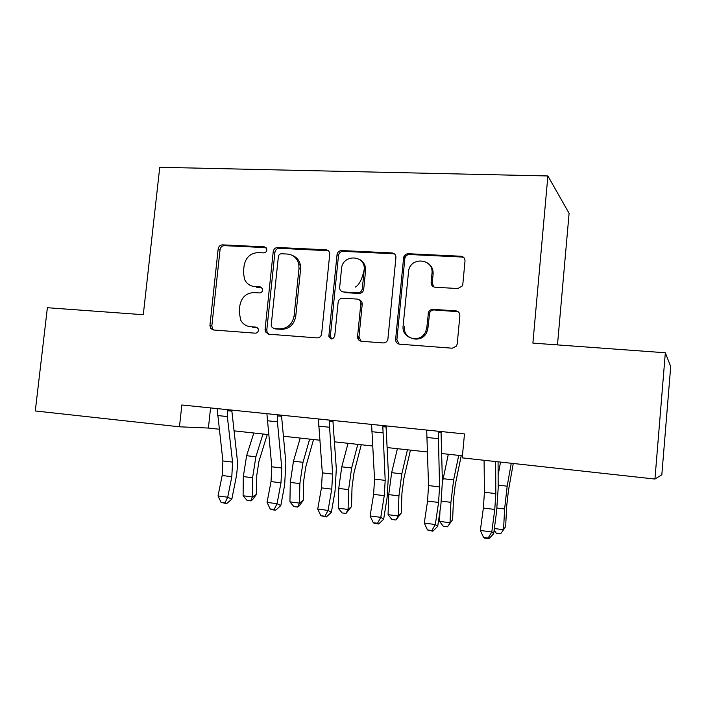 <?xml version="1.0" encoding="UTF-8"?>
<svg xmlns="http://www.w3.org/2000/svg" width="706" height="706" viewBox="0 0 706 706"><rect width="100%" height="100%" fill="white"/><g stroke="black" fill="none" stroke-linecap="round" stroke-linejoin="round"><path stroke-width="1.06" d="M266.842 249.995L266.736 248.794L264.362 246.853L222.514 244.858C220.131 245 218.684 246.35 218.172 248.9L209.929 325.413L210.688 328.458L213.353 329.976L255.281 333.179C256.993 333.126 258.034 332.182 258.405 330.355L258.131 328.687L255.916 327.107L250.427 326.701C246.165 326.251 242.935 324.098 240.737 320.242L239.184 311.981L239.872 305.53C241.514 297.252 246.226 292.937 254.028 292.584L259.517 292.937C261.229 292.858 262.27 291.905 262.632 290.087L262.464 288.675L260.152 286.892L254.663 286.557C249.933 286.089 246.526 283.618 244.444 279.144L243.429 272.066L244.108 265.65C245.741 257.399 250.453 253.048 258.246 252.598L263.726 252.872C265.447 252.774 266.48 251.813 266.842 249.995M264.362 246.853L266.083 247.647L224.376 245.653C222.002 245.794 220.554 247.135 220.051 249.677L211.844 325.89L212.603 328.925L213.83 330.011M457.859 288.542L462.315 285.956L462.827 284.209L465.007 261.035C464.989 258.237 463.621 256.64 460.903 256.234L408.359 253.728C405.959 253.807 404.388 255.034 403.647 257.408L395.634 339.312C395.625 342.083 396.94 343.707 399.57 344.184L452.246 348.208L456.438 346.125L457.223 343.919L459.871 315.75C459.853 312.935 458.485 311.302 455.758 310.843L433.034 309.369C430.934 309.36 429.416 310.322 428.48 312.273L426.812 327.469L425.762 331.449C420.829 343.928 401.211 338.915 403.126 325.801L408.695 270.169C411.73 256.119 433.925 259.102 431.975 273.443L431.119 282.426C431.119 285.198 432.469 286.804 435.143 287.236L457.859 288.542M654.947 479.047L462.245 457.876L464.477 433.925L181.839 404.979L179.465 426.803L35.3 410.963L47.381 307.719L143.292 314.708L159.75 167.287L547.882 175.962L532.889 343.107L665.334 352.771L654.947 479.047L661.831 474.776L670.7 366.529L665.334 352.771M329.711 254.381L329.728 253.666C329.428 251.362 328.184 250.074 325.995 249.792L277.705 247.488C275.234 247.638 273.743 249.006 273.222 251.61L265.068 329.543L265.403 331.82L268.642 334.194L317.029 337.892C319.589 337.812 321.124 336.444 321.654 333.779L329.711 254.381M341.66 250.542L392.015 252.942C394.619 253.339 395.925 254.91 395.916 257.637L387.868 339.427C387.1 341.757 385.547 342.931 383.19 342.94L361.401 341.272C358.877 340.821 357.598 339.259 357.554 336.577L360.819 303.704C360.784 301.03 359.513 299.485 356.998 299.07L342.789 298.179C340.213 298.285 338.659 299.671 338.13 302.344L334.732 336.1C332.738 339.78 330.77 339.842 328.837 336.268L337.027 254.742C337.547 252.086 339.092 250.692 341.66 250.542L343.116 251.345L393.286 253.754L392.015 252.942M557.475 344.907L569.098 213.344L547.882 175.962M179.465 426.803L208.411 428.048L219.151 429.222M234.048 430.845L268.642 434.622M283.397 436.237L319.783 440.209M334.379 441.806L372.68 445.989M387.091 447.56L427.404 451.964M441.621 453.517L462.439 455.794M425.277 334.644L423.812 334.538M210.564 407.918L208.411 428.048M358.26 339.392L358.507 336.886M365.126 270.31L365.417 267.389M252.316 286.168L254.663 286.557M261.679 287.519L256.428 287.192M249.147 326.534L250.427 326.701M257.187 327.549L252.21 327.178M328.325 250.727L279.382 248.291C276.92 248.433 275.437 249.8 274.916 252.386L266.797 330.011L267.142 332.288L268.88 334.212M281.509 253.754C279.779 253.851 278.729 254.813 278.367 256.64L271.21 325.175L271.404 326.657L273.725 328.431L279.602 328.864C287.598 328.608 292.434 324.257 294.111 315.811L298.982 268.624L298.823 264.512C297.297 258.219 293.484 254.725 287.377 254.045L281.509 253.754M274.431 328.625L273.725 328.431M292.681 255.581C296.847 257.328 299.432 260.549 300.438 265.244L300.588 269.348L295.743 316.341C294.067 324.751 289.248 329.093 281.288 329.349L275.428 328.908M394.601 254.036L393.286 253.754M359.019 299.768C361.163 300.421 362.231 301.93 362.213 304.295L358.966 337.036L361.198 341.254M343.116 251.345C340.557 251.486 339.021 252.88 338.501 255.528L330.355 336.118L331.679 338.995M364.172 270.036L364.199 269.816C365.937 254.672 342.428 253.781 341.51 268.827L339.63 287.845C339.86 290.254 341.13 291.631 343.416 291.966L357.615 292.831C360.228 292.716 361.799 291.322 362.328 288.63L364.172 270.036L365.576 270.548C365.743 265.332 363.643 261.582 359.275 259.296M342.842 291.887L343.416 291.966M365.549 270.769L363.714 289.284C363.184 291.966 361.622 293.361 359.019 293.467L344.872 292.602M427.589 263.011C431.534 265.571 433.369 269.286 433.105 274.175L432.248 283.115L433.766 286.927M404.37 326.313C402.455 339.365 422.003 344.369 426.909 331.944L427.96 327.981L426.812 327.469M458.132 311.717L434.155 309.952C432.063 309.943 430.554 310.905 429.619 312.837L427.96 327.981M463.877 257.611L461.918 257.037L409.568 254.531C407.177 254.61 405.615 255.837 404.873 258.193L396.896 339.762L399.164 344.131M267.274 434.472L258.934 461.389L256.781 475.244L256.516 494.315L252.439 499.813L250.762 500.889L247.074 500.404L243.093 495.762L243.323 476.585L246.615 455.705L253.816 433.007M243.093 495.762L252.342 496.971L252.598 477.733L255.872 456.791L262.985 434.005M250.762 500.889L252.342 496.971L256.516 494.315M232.565 462.112L231.815 476.7L227.711 497.218L231.833 499.142L235.883 478.792C237.357 471.193 237.728 463.966 237.004 457.109L231.868 411.121L227.253 410.751L227.35 416.566L232.565 462.112L222.911 460.956L222.169 475.5L218.03 495.947L227.711 497.218L224.949 502.893L221.084 502.381L226.617 503.643L224.949 502.893M232.274 410.142L231.868 411.121M217.113 408.589L222.911 460.956M227.253 410.751L227.756 409.683M226.617 503.643L231.833 499.142M218.03 495.947L221.084 502.381M313.552 439.529L305.751 466.931L303.677 481.015L303.271 500.36L299.176 505.946L297.65 507.067L293.846 506.564L289.928 501.869L290.29 482.41L293.467 461.186L300.209 438.073M289.928 501.869L299.468 503.113L299.856 483.592L303.006 462.298L309.66 439.106M297.65 507.067L299.468 503.113L303.271 500.36M361.26 444.745L354.033 472.649L352.047 486.963L351.491 506.599L346.011 513.43L342.083 512.918L338.227 508.161L338.739 488.42L341.783 466.842L348.049 443.297M338.227 508.161L348.067 509.45L348.614 489.637L351.632 467.99L357.792 444.365M346.011 513.43L348.067 509.45L351.491 506.599M405.297 254.76L404.785 257.416M410.46 450.119L403.85 478.544L401.952 493.106L401.246 513.033L395.907 520.004L391.856 519.475L388.071 514.665L388.741 494.615L391.654 472.676L397.399 448.689M388.071 514.665L398.237 515.989L398.934 495.886L401.82 473.858L407.45 449.784M395.907 520.004L398.237 515.989L401.246 513.033M300.218 264.256L300.015 265.05M281.773 467.999L280.97 482.816L277.061 503.713L280.803 505.602L284.659 484.89L285.859 462.862L281.579 416.231L277.379 415.905L277.423 421.809L281.773 467.999L271.81 466.807L271.016 481.58L267.062 502.398L277.061 503.713L274.14 509.467L270.151 508.929L271.669 509.67L275.658 510.2L274.14 509.467M281.994 415.234L281.579 416.231M266.894 413.69L271.81 466.807M277.379 415.905L277.89 414.819M275.658 510.2L280.803 505.602M267.062 502.398L270.151 508.929M363.581 262.906L363.352 264.273M364.984 265.712C362.831 277.74 359.601 284.871 355.295 287.113M332.623 474.088L331.758 489.143L328.061 510.42L331.379 512.282L335.032 491.191L336.321 468.81L332.958 421.508L329.208 421.226L332.623 474.088L322.324 472.852L321.468 487.864L317.726 509.061L328.061 510.42L324.972 516.254L320.842 515.698L326.313 516.977L324.972 516.254M333.391 420.502L332.958 421.508M318.362 418.958L322.324 472.852M329.208 421.226L329.737 420.132M326.313 516.977L331.379 512.282M317.726 509.061L320.842 515.698M404.697 258.749L404.917 255.104M385.194 480.38L384.258 495.683L380.79 517.357L383.667 519.184L387.091 497.704L388.468 474.953L386.085 426.971L382.82 426.742L385.194 480.38L374.533 479.1L373.615 494.359L370.103 515.954L380.79 517.357L377.516 523.27L373.253 522.696L374.436 523.411L378.69 523.976L377.516 523.27M386.544 425.947L386.085 426.971M371.594 424.412L374.533 479.1M382.82 426.742L383.367 425.621M378.69 523.976L383.667 519.184M370.103 515.954L373.253 522.696M461.23 455.661L455.282 484.634L453.481 499.442L452.608 519.678L447.436 526.8L443.253 526.244L439.538 521.372L439.97 510.941M439.538 521.372L450.031 522.74L450.905 502.328L453.631 479.921L458.706 455.388M442.424 482.366L448.328 454.249M447.436 526.8L452.608 519.678M456.835 311.046L455.758 310.843M461.724 256.887L461.75 256.357M439.556 486.884L438.567 502.443L435.337 524.532L437.729 526.314L440.915 504.437L442.397 481.307L441.065 432.619L438.311 432.443L439.556 486.884L428.533 485.56L427.554 501.075L424.28 523.075L435.337 524.532L431.878 530.524L427.457 529.941L432.849 531.221L431.878 530.524M441.541 431.578L441.065 432.619M426.698 430.06L428.533 485.56M438.311 432.443L438.876 431.304M432.849 531.221L437.729 526.314M424.28 523.075L427.457 529.941M513.262 463.48L508.391 490.926L506.705 505.99L505.646 526.535L503.546 529.721L504.605 508.991L507.173 486.187L511.259 463.26M494.359 528.52L503.546 529.721L500.651 533.807L496.336 533.242L494.129 530.25M498.136 475.094L500.528 462.086M495.647 461.547L495.833 493.618L494.765 509.441L491.8 531.962L493.679 533.701L496.6 511.4L498.189 487.881L498.074 461.812M484.087 460.277L484.422 492.25L483.363 508.029L480.354 530.453L491.8 531.962L488.137 538.043L483.566 537.434L484.351 538.104L488.905 538.713L488.137 538.043M488.905 538.713L493.679 533.701M480.354 530.453L483.566 537.434M256.869 327.363L255.916 327.107M261.529 287.395L260.152 286.892M211.844 325.89L209.929 325.413M220.051 249.677L218.172 248.9M224.376 245.653L222.514 244.858M266.797 330.011L265.068 329.543M274.916 252.386L273.222 251.61M279.382 248.291L277.705 247.488M327.505 250.595L325.995 249.792M281.288 329.349L279.602 328.864M295.743 316.341L294.111 315.811M300.588 269.348L298.982 268.624M358.975 336.921L357.563 336.462M362.204 304.392L360.81 303.801M330.355 336.118L328.846 335.659M338.501 255.528L337.027 254.742M359.019 293.467L357.615 292.831M363.714 289.284L362.328 288.63M432.248 283.115L431.119 282.426M433.105 274.175L431.975 273.443M429.274 314.214L428.127 313.649M434.155 309.952L433.034 309.369M396.896 339.762L395.634 339.312M404.776 258.802L403.55 258.017M409.568 254.531L408.359 253.728M461.918 257.037L460.903 256.234M243.323 476.585L252.598 477.733M246.615 455.705L255.872 456.791M231.815 476.7L222.169 475.5M227.35 416.566L217.536 415.534M290.29 482.41L299.856 483.592M293.467 461.186L303.006 462.298M338.739 488.42L348.614 489.637M341.783 466.842L351.632 467.99M388.741 494.615L398.934 495.886M391.654 472.676L401.82 473.858M280.97 482.816L271.016 481.58M277.423 421.809L267.274 420.75M331.758 489.143L321.468 487.864M329.181 427.227L318.688 426.133M384.258 495.683L373.615 494.359M382.731 432.84L371.877 431.701M441.356 501.145L450.905 502.328M443.139 478.694L453.631 479.921M438.567 502.443L427.554 501.075M438.152 438.647L426.918 437.464M497.015 508.046L504.605 508.991M498.18 485.137L507.173 486.187M495.833 493.618L484.422 492.25M494.765 509.441L483.363 508.029M212.603 328.925L210.688 328.458M267.142 332.288L265.403 331.82M300.438 265.244L298.823 264.512M358.966 337.036L357.554 336.577M362.213 304.295L360.819 303.704M330.355 336.727L328.837 336.268M365.576 270.548L364.199 269.816M426.909 331.944L425.762 331.449M429.619 312.837L428.48 312.273M404.873 258.193L403.647 257.408"/></g></svg>
